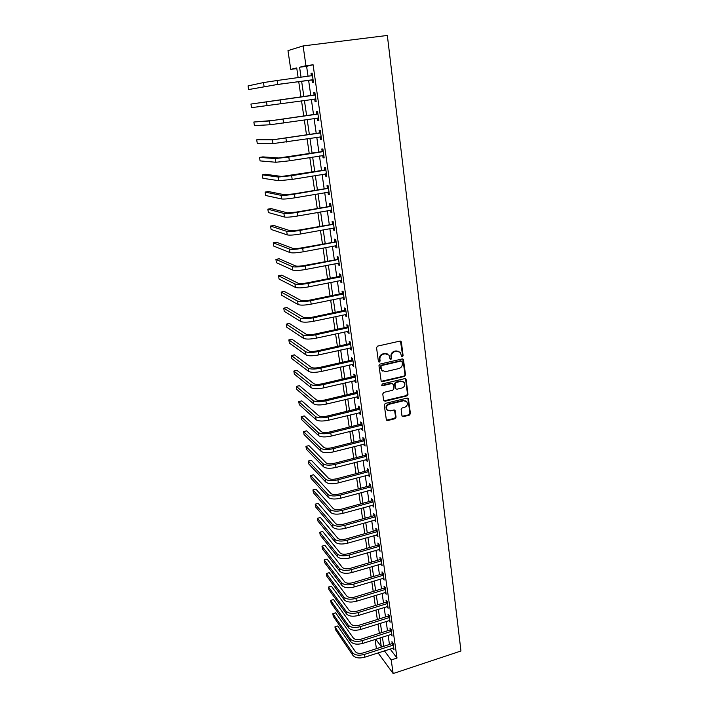 <?xml version="1.0" encoding="UTF-8"?>
<svg xmlns="http://www.w3.org/2000/svg" width="709" height="709" viewBox="0 0 709 709"><rect width="100%" height="100%" fill="white"/><g stroke="black" fill="none" stroke-linecap="round" stroke-linejoin="round"><path stroke-width="1.06" d="M402.366 356.787L403.111 355.696L401.383 342.084L399.991 341.082L377.631 346.107L376.55 347.685L378.393 361.377L379.386 362.069L380.13 360.978L379.9 359.206C379.802 356.662 380.955 354.987 383.33 354.19L385.2 353.764L388.975 355.12L390.092 359.126L390.916 359.419L391.66 358.32L391.43 356.565C391.35 354.021 392.494 352.355 394.86 351.558L396.703 351.141L400.408 352.453L401.551 356.494L402.366 356.787M401.569 356.521L402.597 355.413L400.488 341.073M378.562 361.794L379.643 360.686L379.412 358.922L379.9 359.206M390.11 359.144L391.164 358.045L390.934 356.281L391.43 356.565M401.941 415.722L403.306 416.653L409.385 415.128L410.431 413.604L408.375 398.476L407.223 398.068L385.297 403.421L384.243 404.963L386.396 420.136L387.601 420.57L395.019 418.718L396.065 417.184L395.055 410.422L393.867 409.997L390.18 410.901L386.99 409.749C385.918 407.241 386.689 405.406 389.303 404.245L403.722 400.718L406.824 401.808C407.95 404.316 407.196 406.16 404.573 407.356L402.18 407.941L401.134 409.483L401.941 415.722M390.118 648.983L397.005 658.067L391.208 659.964L393.149 673.55L460.956 650.995L387.344 35.45L303.115 45.934L305.951 65.707L299.597 67.24L301.059 77.299M397.005 658.067L313.094 64.767L305.951 65.707M404.476 376.417L405.53 374.866L403.412 359.348L402.26 358.94L380.033 364.072L378.961 365.64L381.185 381.212L382.39 381.646L404.476 376.417L403.962 376.116L405.016 374.565L402.792 358.94M383.87 400.869L406.434 395.569L407.48 394.027L405.619 379.28L406.133 379.59L407.994 394.355L406.948 395.888L385.005 401.232L383.613 400.275L382.763 393.938L383.826 392.378L392.786 390.225L393.849 388.674L393.291 384.464L391.9 383.498L382.55 385.723L381.708 385.412L382.55 385.723M406.133 379.59L404.75 378.624L382.311 383.95L381.708 385.412M313.094 64.767L306.607 66.318L308.052 76.359M308.61 80.294L310.808 95.644M311.357 99.482L313.538 114.654M314.087 118.518L316.232 133.46M316.79 137.36L318.899 152.072M319.458 155.998L321.531 170.479M322.099 174.432L324.146 188.691M324.713 192.671L326.725 206.718M327.301 210.724L329.286 224.549M329.862 228.59L331.812 242.203M332.397 246.262L334.32 259.671M334.905 263.757L336.793 276.962M337.387 281.074L339.248 294.067M339.841 298.205L341.676 311.012M342.27 315.168L344.078 327.771M344.68 331.954L346.453 344.37M347.055 348.58L348.81 360.801M349.413 365.029L351.141 377.073M351.753 381.318L353.454 393.176M354.057 397.448L355.732 409.128M356.352 413.409L358.001 424.921M358.612 429.22L360.243 440.555M360.854 444.88L362.459 456.038M363.079 460.38L364.656 471.379M365.277 475.73L366.837 486.569M367.457 490.938L368.99 501.609M369.619 505.996L371.126 516.506M371.755 520.911L373.235 531.263M373.873 535.676L375.336 545.886M375.965 550.317L377.41 560.358M378.048 564.807L379.466 574.707M380.104 579.164L381.504 588.922M382.142 593.389L383.516 602.996M384.163 607.48L385.519 616.945M386.166 621.447L387.495 630.771M388.142 635.282L389.463 644.463M311.987 80.02L312.35 82.528L313.44 82.333L312.12 73.045L311.029 73.275L311.393 75.801M314.716 99.171L315.071 101.662L316.161 101.529L314.858 92.338L313.768 92.507L314.122 94.997M317.41 118.128L317.765 120.583L318.864 120.521L317.57 111.428L316.471 111.526L316.826 113.989M320.078 136.872L320.424 139.301L321.531 139.301L320.246 130.314L319.156 130.341L319.502 132.787M322.728 155.475L323.065 157.823L324.164 157.885L322.905 148.996L321.806 148.961L322.143 151.371M325.351 173.891L325.67 176.151L326.778 176.275L325.528 167.475L324.421 167.377L324.766 169.77M327.948 192.121L328.258 194.284L329.366 194.47L328.125 185.767L327.017 185.607L327.354 187.965M330.509 210.156L330.811 212.23L331.918 212.478L330.695 203.855L329.588 203.634L329.915 205.973M333.053 227.997L333.336 229.982L334.453 230.292L333.239 221.766L332.122 221.483L332.459 223.796M335.57 245.66L335.836 247.556L336.952 247.92L335.756 239.482L334.639 239.146L334.967 241.432M338.051 263.145L338.317 264.953L339.434 265.37L338.246 257.021L337.129 256.623L337.449 258.891M340.515 280.436L340.763 282.164L341.889 282.643L340.71 274.374L339.593 273.922L339.912 276.164M342.952 297.558L343.191 299.207L344.317 299.73L343.147 291.55L342.03 291.044L342.341 293.269M345.372 314.512L345.593 316.072L346.719 316.648L345.567 308.557L344.441 307.998L344.751 310.196M347.756 331.289L347.968 332.769L349.094 333.398L347.959 325.387L346.825 324.775L347.135 326.946M350.122 347.889L350.317 349.289L351.451 349.98L350.326 342.039L349.191 341.383L349.502 343.537M352.462 364.329L352.648 365.658L353.782 366.393L352.665 358.532L351.531 357.823L351.832 359.959M354.775 380.609L354.952 381.859L356.086 382.638L354.987 374.866L353.853 374.104L354.154 376.213M357.07 396.721L357.239 397.9L358.373 398.733L357.283 391.031L356.14 390.216L356.441 392.307M359.339 412.682L359.498 413.781L360.633 414.659L359.552 407.037L358.417 406.177L358.71 408.251M361.59 428.475L362.875 430.434L361.803 422.883L360.668 421.979L360.961 424.026M363.814 444.118L365.091 446.05L364.036 438.57L362.893 437.621L363.185 439.66M366.021 459.609L367.289 461.515L366.243 454.114L365.1 453.122L365.383 455.134M368.201 474.95L369.469 476.838L368.423 469.5L367.28 468.463L367.563 470.457M370.364 490.149L371.622 492.002L370.585 484.743L369.442 483.662L369.726 485.638M372.509 505.198L373.758 507.032L372.73 499.836L371.587 498.719L371.862 500.669M374.636 520.096L375.867 521.913L374.857 514.787L373.714 513.626L373.989 515.558M376.736 534.861L377.959 536.651L376.958 529.588L375.814 528.391L376.089 530.305M378.819 549.484L380.033 551.247L379.04 544.255L377.897 543.023L378.163 544.92M380.875 563.974L382.089 565.711L381.105 558.789L379.953 557.513L380.228 559.392M382.922 578.322L384.127 580.042L383.152 573.182L382 571.862L382.266 573.732M384.943 592.538L386.139 594.231L385.173 587.442L384.021 586.086L384.287 587.929M386.946 606.62L388.133 608.295L387.185 601.56L386.033 600.177L386.29 602.003M388.931 620.57L390.118 622.227L389.17 615.554L388.018 614.136L388.275 615.944M390.898 634.395L392.077 636.035L391.138 629.424L389.985 627.961L390.242 629.76M392.848 648.097L394.018 649.71L393.087 643.16L391.935 641.672L392.192 643.453M376.417 648.673L375.052 639.465M296.814 68.578L290.743 69.376L287.978 50.623L303.115 45.934M378.092 652.883L393.149 673.55M384.411 650.835L391.208 659.964M301.626 81.243L303.869 96.628M304.427 100.465L306.634 115.673M307.192 119.546L309.372 134.515M309.939 138.415L312.084 153.153M312.651 157.088L314.761 171.596M315.337 175.557L317.41 189.844M317.995 193.832L320.034 207.897M320.619 211.911L322.63 225.763M323.215 229.813L325.201 243.444M325.794 247.521L327.744 260.947M328.338 265.042L330.261 278.265M330.855 282.386L332.751 295.405M333.354 299.544L335.215 312.368M335.818 316.533L337.661 329.162M338.264 333.354L340.072 345.788M340.683 349.998L342.465 362.246M343.076 366.482L344.831 378.544M345.451 382.789L347.18 394.674M347.8 398.945L349.502 410.644M350.122 414.933L351.797 426.463M352.417 430.771L354.075 442.124M354.704 446.448L356.326 457.633M356.955 461.976L358.559 472.992M359.188 477.352L360.766 488.2M361.404 492.578L362.955 503.266M363.593 507.653L365.126 518.182M365.764 522.595L367.271 532.964M367.918 537.387L369.398 547.596M370.045 552.036L371.507 562.095M372.154 566.553L373.59 576.461M374.246 580.928L375.664 590.694M376.311 595.17L377.711 604.795M378.358 609.279L379.74 618.762M380.396 623.264L381.752 632.596M382.408 637.116L383.746 646.316M298.143 77.689L296.725 67.931L290.743 69.376M375.779 639.234L381.3 646.661L380.015 637.878M379.359 633.359L377.994 624.017M377.339 619.515L375.947 610.032M375.291 605.539L373.882 595.914M373.226 591.43L371.8 581.664M371.153 577.197L369.699 567.28M369.052 562.822L367.581 552.754M366.925 548.314L365.436 538.096M364.789 533.664L363.274 523.295M362.627 518.882L361.085 508.344M360.447 503.948L358.887 493.26M358.24 488.882L356.654 478.026M356.015 473.656L354.411 462.64M353.773 458.298L352.134 447.104M351.504 442.779L349.847 431.418M349.218 427.102L347.525 415.571M346.905 411.282L345.194 399.566M344.565 395.294L342.828 383.409M342.208 379.155L340.444 367.085M339.824 362.848L338.033 350.592M337.413 346.382L335.596 333.939M334.985 329.747L333.141 317.109M332.53 312.935L330.651 300.102M330.048 295.963L328.143 282.926M327.54 278.805L325.608 265.574M325.006 261.479L323.047 248.035M322.444 243.967L320.45 230.319M319.865 226.268L317.836 212.408M317.251 208.393L315.195 194.31M314.61 190.322L312.518 176.027M311.942 172.057L309.815 157.54M309.239 153.605L307.086 138.858M306.518 134.949L304.329 119.972M303.762 116.09L301.538 100.873M300.971 97.027L298.728 81.632M306.607 66.318L299.597 67.24M311.029 73.275L312.128 73.133M315.071 101.662L316.161 101.502M313.768 92.507L314.858 92.347M317.765 120.583L318.846 120.424M320.424 139.301L321.505 139.132M323.065 157.823L324.137 157.655M325.67 176.151L326.734 175.974M328.258 194.284L329.313 194.098M330.811 212.23L331.856 212.035M333.336 229.982L334.382 229.796M335.836 247.556L336.872 247.361M338.317 264.953L339.345 264.749M340.763 282.164L341.791 281.96M343.191 299.207L344.211 298.994M345.593 316.072L346.604 315.851M347.968 332.769L348.97 332.548M350.317 349.289L351.318 349.067M352.648 365.658L353.64 365.427M354.952 381.859L355.945 381.628M357.239 397.9L358.222 397.66M359.498 413.781L360.473 413.542M361.741 429.512L362.707 429.264M363.956 445.084L364.922 444.835M366.145 460.504L367.111 460.256M368.326 475.783L369.283 475.526M370.479 490.903L371.427 490.646M372.606 505.889L373.554 505.632M374.724 520.734L375.664 520.468M376.816 535.428L377.746 535.162M378.89 549.989L379.82 549.723M380.937 564.417L381.867 564.142M382.975 578.704L383.897 578.429M384.987 592.866L385.909 592.582M386.99 606.895L387.894 606.612M388.966 620.792L389.87 620.499M390.925 634.555L391.829 634.271M392.866 648.203L393.708 647.929M398.999 351.336L396.703 351.141M390.934 356.281C390.854 353.747 391.988 352.081 394.355 351.283L396.198 350.866M387.584 353.995L385.2 353.764M379.412 358.922C379.315 356.379 380.458 354.704 382.842 353.906L384.703 353.481M381.274 381.318L403.962 376.116M402.109 361.723L401.134 361.032L381.637 365.543L380.893 366.642L381.823 370.258L385.643 371.649L398.937 368.538C401.285 367.741 402.42 366.083 402.34 363.566L402.109 361.723M382.63 371.064L380.653 368.201L380.405 366.349L381.15 365.25L400.62 360.748M392.502 383.507L391.403 383.179L382.062 385.404M402.03 388C404.688 386.804 405.442 384.934 404.272 382.381L401.17 381.291L396.074 382.506L395.01 384.056L395.764 388.807L396.943 389.223L402.03 388M403.182 381.477L401.17 381.291M395.835 388.895L395.055 387.947L394.505 383.737L395.569 382.186L400.665 380.981M405.619 379.28L405.318 378.624M405.805 400.931L403.722 400.718M387.469 410.281L386.502 409.403C385.43 406.895 386.192 405.069 388.807 403.908L403.217 400.381M386.432 420.189L394.523 418.363L395.569 416.83L394.514 410.015M402.171 416.28L408.871 414.783L409.917 413.258L407.808 398.077M312.474 75.579L277.139 80.507L277.733 84.415L313.077 79.816M311.162 75.943L312.421 75.163M313.156 80.356L311.552 79.895L276.758 84.61L248.629 89.556L277.733 84.415M248.629 89.556L248.044 85.904L263.464 82.572L277.139 80.507M311.552 79.895L312.634 79.683M315.213 94.846L250.959 104.055L314.823 95.086M250.959 104.055L251.535 107.662L315.806 99.038M313.733 95.236L315.142 94.359M315.877 99.499L314.317 99.065M317.924 113.901L273.018 120.45L253.849 122.019L269.464 120.973L317.535 114.149M253.849 122.019L254.416 125.59L270.058 124.766L318.509 118.048M316.444 114.229L317.845 113.36M318.563 118.438L317.189 118.066M320.601 132.76L275.943 139.327L256.702 139.806L272.416 139.868L320.22 133M256.702 139.806L257.27 143.333L273 143.617L321.177 136.864M319.121 133.026L320.512 132.149M321.221 137.174L320.034 136.855M323.251 151.416L278.841 157.992L262.853 156.884L259.529 157.407L275.331 158.55L288.793 157.07L322.87 151.655M259.529 157.407L260.088 160.899L275.907 162.264L289.361 160.819L323.827 155.475M321.771 151.611L323.153 150.733M323.862 155.714L322.852 155.448M325.865 169.876L281.703 176.461L265.627 174.29L262.33 174.831L278.22 177.037L291.621 175.699L325.493 170.116M262.33 174.831L262.888 178.296L278.788 180.715L292.188 179.404L326.441 173.891M324.385 170.009L325.768 169.132M326.459 174.051L325.635 173.847M328.462 188.133L293.429 193.938L284.539 194.736L268.383 191.527L265.104 192.077L281.074 195.329C283.449 195.578 287.898 195.179 294.43 194.133L328.09 188.372M265.104 192.077L265.653 195.507L281.641 198.963C284.017 199.238 288.466 198.848 294.988 197.793L329.029 192.112M326.982 188.204L328.347 187.327M329.038 192.201L328.391 192.042M331.032 206.204L296.194 212.106L287.34 212.824L271.104 208.588L267.842 209.155L283.901 213.427C286.276 213.781 290.717 213.427 297.204 212.363L330.66 206.443M267.842 209.155L268.392 212.549L284.46 217.025C286.844 217.406 291.275 217.06 297.753 215.988L331.59 210.139M329.543 206.222L330.908 205.335M331.59 210.156L331.112 210.05M333.567 224.088L298.941 230.088L290.114 230.717L273.807 225.489L270.563 226.065L286.693 231.338C289.077 231.799 293.499 231.488 299.951 230.398L333.195 224.328M270.563 226.065L271.104 229.432L287.251 234.901C289.635 235.379 294.049 235.078 300.492 233.988L334.125 227.979M332.087 224.035L333.434 223.158M336.084 241.778L301.653 247.884C297.39 248.611 294.465 248.797 292.861 248.425L276.475 242.212L273.249 242.815L289.458 249.063C291.851 249.621 296.256 249.355 302.663 248.256L335.712 242.026M273.249 242.815L273.78 246.138L290.008 252.581C292.4 253.166 296.796 252.909 303.204 251.801L336.633 245.633M334.595 241.68L335.942 240.794M338.565 259.29L304.338 265.485C300.102 266.229 297.186 266.38 295.582 265.946L279.116 258.776L275.916 259.388L292.197 266.602C294.589 267.266 298.976 267.036 305.357 265.919L338.202 259.538M275.916 259.388L276.439 262.684L292.746 270.085C295.139 270.767 299.517 270.554 305.889 269.429L339.115 263.101M337.085 259.131L338.423 258.253M341.029 276.625L339.549 276.413L306.988 282.909C302.787 283.671 299.872 283.795 298.267 283.29L281.739 275.181L278.548 275.81L294.909 283.954C297.31 284.717 301.671 284.531 308.016 283.396L340.666 276.864M278.548 275.81L279.071 279.071L295.449 287.402C297.842 288.191 302.211 288.014 308.539 286.87L341.57 280.401M339.549 276.413L340.878 275.526M343.466 293.783L341.986 293.508L309.62 300.155C305.437 300.926 302.539 301.024 300.935 300.448L284.336 291.434L281.163 292.064L297.594 301.13C299.996 301.999 304.347 301.848 310.648 300.696L343.103 294.022M281.163 292.064L281.686 295.298L298.126 304.551C300.527 305.428 304.87 305.295 311.171 304.134L343.998 297.514M341.986 293.508L343.307 292.631M345.877 310.755L344.397 310.436L312.226 317.224C308.06 317.995 305.18 318.075 303.567 317.437L286.897 307.52L283.751 308.167L300.244 318.137C302.646 319.094 306.988 318.988 313.254 317.818L345.522 311.003M283.751 308.167L284.265 311.366L300.776 321.514C303.177 322.489 307.511 322.391 313.768 321.221L346.4 314.45M344.397 310.436L345.708 309.558M348.27 327.567L346.781 327.186L314.796 334.116C310.666 334.905 307.786 334.949 306.173 334.249L289.44 323.455L286.312 324.119L302.876 334.967C305.278 336.022 309.603 335.951 315.833 334.763L347.906 327.806M286.312 324.119L286.817 327.283L303.399 338.308C305.801 339.381 310.117 339.319 316.347 338.131L348.784 331.227M346.781 327.186L348.084 326.308M350.627 344.202L349.147 343.776L317.348 350.84C313.236 351.637 310.374 351.655 308.761 350.902L291.966 339.239L288.847 339.912L305.473 351.629C307.883 352.772 312.19 352.736 318.385 351.531L350.273 344.441M288.847 339.912L289.352 343.05L305.996 354.934C308.406 356.095 312.704 356.078 318.89 354.872L351.141 347.827M349.147 343.776L350.441 342.899M352.967 360.677L351.487 360.199L319.874 367.386C315.78 368.193 312.926 368.193 311.313 367.377L294.457 354.863L291.364 355.555L308.052 368.113C310.462 369.345 314.752 369.354 320.911 368.139L352.612 360.916M291.364 355.555L291.86 358.665L308.566 371.392C310.976 372.642 315.257 372.659 321.416 371.436L353.481 364.258M351.487 360.199L352.772 359.321M355.28 376.984L353.8 376.452L322.373 383.773C318.306 384.588 315.461 384.562 313.839 383.693L296.929 370.346L293.854 371.046L310.595 384.446C313.015 385.767 317.286 385.802 323.41 384.57L354.934 377.223M293.854 371.046L294.341 374.13L311.109 387.69C313.52 389.028 317.792 389.073 323.907 387.841L355.785 380.529M353.8 376.452L355.085 375.575M357.575 393.123L356.095 392.547L324.846 399.991C320.796 400.824 317.969 400.771 316.347 399.841L299.384 385.687L296.318 386.396L313.121 400.603C315.54 402.012 319.794 402.092 325.892 400.842L357.23 393.371M296.318 386.396L296.805 389.454L313.626 403.82C316.046 405.247 320.291 405.326 326.379 404.077L358.08 396.641M356.095 392.547L357.371 391.669M359.844 409.111L358.364 408.49L327.292 416.059C323.269 416.892 320.45 416.821 318.828 415.828L301.804 400.886L298.755 401.604L315.62 416.608C318.04 418.097 322.276 418.213 328.338 416.954L359.498 409.35M298.755 401.604L299.242 404.626L316.117 419.79C318.536 421.297 322.772 421.421 328.825 420.153L360.34 412.594M358.364 408.49L359.631 407.613M362.095 424.939L360.606 424.266L329.72 431.958C325.715 432.8 322.905 432.703 321.283 431.666L304.214 415.935L301.174 416.67L318.093 432.455C320.512 434.023 324.74 434.174 330.766 432.898L361.75 425.178M301.174 416.67L301.662 419.666L318.589 435.61C321.009 437.196 325.227 437.347 331.254 436.07L362.583 428.387M360.606 424.266L361.874 423.388M364.32 440.608L362.84 439.899L332.122 447.698C328.134 448.558 325.334 448.434 323.712 447.344L306.589 430.85L303.576 431.595L320.548 448.141C322.967 449.798 327.177 449.976 333.168 448.691L363.974 440.847M303.576 431.595L304.055 434.555L321.035 451.261C323.455 452.936 327.664 453.122 333.647 451.828L364.807 444.02M362.84 439.899L364.098 439.022M366.526 456.126L365.038 455.373L334.497 463.287C330.536 464.156 327.744 464.014 326.122 462.871L308.947 445.624L305.951 446.378L322.967 463.677C325.396 465.414 329.588 465.627 335.552 464.324L366.181 456.374M305.951 446.378L306.421 449.32L323.455 466.77C325.874 468.516 330.066 468.738 336.022 467.435L367.005 459.512M365.038 455.373L366.296 454.496M368.707 471.503L367.227 470.696L336.846 478.726C332.911 479.603 330.128 479.444 328.506 478.238L311.286 460.256L308.3 461.027L325.378 479.062C327.797 480.87 331.98 481.119 337.909 479.807L368.37 471.742M308.3 461.027L308.769 463.934L325.848 482.129C328.276 483.946 332.45 484.203 338.37 482.882L369.185 474.844M367.227 470.696L368.467 469.819M370.869 486.72L369.389 485.878L339.177 494.013C335.268 494.9 332.494 494.714 330.873 493.464L313.6 474.764L310.631 475.535L327.753 494.306C330.181 496.185 334.338 496.468 340.24 495.139L370.532 486.959M310.631 475.535L311.1 478.424L328.223 497.328C330.651 499.233 334.808 499.517 340.701 498.188L371.339 490.034M369.389 485.878L370.63 485M373.014 501.795L371.525 500.909L341.49 509.159C337.59 510.046 334.834 509.842 333.203 508.539L315.895 489.139L312.944 489.919L330.11 509.39C332.539 511.349 336.686 511.659 342.553 510.32L372.677 502.034M312.944 489.919L313.405 492.782L330.58 512.394C333.008 514.362 337.147 514.681 343.005 513.334L373.475 505.074M371.525 500.909L372.757 500.031M375.132 516.728L373.652 515.798L343.776 524.146C339.903 525.05 337.147 524.828 335.525 523.481L318.173 503.381L315.23 504.17L332.441 524.332C334.87 526.37 338.999 526.707 344.84 525.351L374.795 516.967M315.23 504.17L315.691 507.006L332.902 527.31C335.339 529.348 339.46 529.694 345.292 528.347L375.593 519.972M373.652 515.798L374.875 514.92M377.232 531.511L375.752 530.545L346.036 539C342.181 539.904 339.443 539.664 337.821 538.273L320.424 517.49L317.499 518.297L334.754 539.141C337.183 541.242 341.304 541.605 347.1 540.249L376.896 531.759M317.499 518.297L317.951 521.106L335.215 542.084C337.644 544.193 341.756 544.574 347.552 543.209L377.693 534.737M375.752 530.545L376.966 529.667M379.315 546.16L377.835 545.159L348.279 553.711C344.45 554.624 341.72 554.358 340.09 552.923L322.657 531.475L319.75 532.291L337.041 553.8C339.469 555.971 343.573 556.37 349.351 554.996L378.978 546.4M319.75 532.291L320.202 535.073L337.493 556.716C339.93 558.896 344.025 559.304 349.794 557.93L379.767 549.351M377.835 545.159L379.049 544.282M381.371 560.677L379.891 559.631L350.503 568.281C346.692 569.203 343.971 568.919 342.341 567.43L324.873 545.336L321.983 546.16L339.31 568.326C341.738 570.559 345.832 570.993 351.575 569.602L381.043 560.916M321.983 546.16L322.427 548.917L339.762 571.206C342.19 573.466 346.276 573.9 352.018 572.509L381.823 563.832M379.891 559.631L381.087 558.763M383.418 575.052L381.938 573.971L352.701 582.709C348.908 583.64 346.196 583.339 344.574 581.805L327.062 559.073L324.19 559.906L341.552 582.709C343.989 585.014 348.057 585.466 353.773 584.074L383.082 575.291M324.19 559.906L324.625 562.645L342.004 585.572C344.432 587.885 348.509 588.346 354.216 586.955L383.861 578.181M381.938 573.971L383.099 573.12M385.439 589.285L383.959 588.169L354.881 597.013C351.106 597.944 348.411 597.625 346.781 596.047L329.233 572.686L326.379 573.528L343.785 596.96C346.214 599.335 350.273 599.814 355.953 598.405L385.111 589.525M326.379 573.528L326.814 576.24L344.219 599.796C346.657 602.18 350.716 602.668 356.388 601.259L385.882 592.387M383.959 588.169L385.093 587.344M387.442 603.394L385.962 602.242L357.044 611.176C353.286 612.115 350.601 611.778 348.97 610.157L331.395 586.183L328.542 587.034L345.983 611.078C348.42 613.515 352.462 614.021 358.116 612.603L387.114 603.634M328.542 587.034L328.976 589.72L346.426 613.888C348.855 616.334 352.896 616.848 358.55 615.43L387.876 606.47M385.962 602.242L387.07 601.427M389.427 617.371L387.947 616.183L359.179 625.205C355.448 626.153 352.763 625.799 351.132 624.142L333.531 599.557L330.695 600.417L348.172 625.063C350.601 627.562 354.633 628.103 360.261 626.676L389.099 617.619M330.695 600.417L331.121 603.084L348.606 627.846C351.035 630.363 355.067 630.904 360.686 629.468L389.861 620.419M387.947 616.183L389.028 615.385M391.395 631.223L389.915 630L361.306 639.101C357.584 640.059 354.917 639.686 353.286 637.985L335.641 612.824L332.822 613.684L350.335 638.924C352.763 641.485 356.778 642.044 362.379 640.608L391.067 631.462M335.641 612.824L332.822 613.684L333.248 616.325L350.76 641.68C353.197 644.251 357.212 644.818 362.804 643.382L391.82 634.236M389.915 630L390.978 629.22M393.344 644.942L391.873 643.692L363.407 652.874C359.702 653.84 357.044 653.45 355.413 651.713L337.741 625.967L334.94 626.836L352.479 652.652C354.908 655.276 358.914 655.86 364.479 654.416L393.025 645.181M337.741 625.967L334.94 626.836L335.357 629.45L352.905 655.382C355.333 658.023 359.339 658.617 364.896 657.163L393.77 647.937M391.873 643.692L392.901 642.921M402.597 355.413L403.111 355.696M379.643 360.686L380.13 360.978M391.164 358.045L391.66 358.32M394.355 351.283L394.86 351.558M382.842 353.906L383.33 354.19M400.877 341.827L401.383 342.084M381.903 381.336L382.39 381.646M403.129 359.649L403.643 359.933M405.016 374.565L405.53 374.866M381.15 365.25L381.637 365.543M380.405 366.349L380.893 366.642M380.653 368.201L381.141 368.494M407.48 394.027L407.994 394.355M406.434 395.569L406.948 395.888M384.517 400.895L385.005 401.232M391.403 383.179L391.9 383.498M395.569 382.186L396.074 382.506M394.505 383.737L395.01 384.056M395.055 387.947L395.56 388.266M388.807 403.908L389.303 404.245M394.753 410.591L395.25 410.936M395.569 416.83L396.065 417.184M394.523 418.363L395.019 418.718M387.114 420.215L387.601 420.57M408.074 398.688L408.588 399.016M409.917 413.258L410.431 413.604M408.871 414.783L409.385 415.128M402.801 416.298L403.306 416.653M263.464 82.572L264.076 86.454M280.099 99.969L280.684 103.833M266.478 101.874L267.08 105.712M283.024 119.209L283.609 123.029M269.464 120.973L270.058 124.766M285.922 138.246L286.498 142.03M272.416 139.868L273 143.617M288.793 157.07L289.361 160.819M275.331 158.55L275.907 162.264M291.621 175.699L292.188 179.404M278.22 177.037L278.788 180.715M294.43 194.133L294.988 197.793M281.074 195.329L281.641 198.963M297.204 212.363L297.753 215.988M283.901 213.427L284.46 217.025M299.951 230.398L300.492 233.988M286.693 231.338L287.251 234.901M302.663 248.256L303.204 251.801M289.458 249.063L290.008 252.581M305.357 265.919L305.889 269.429M292.197 266.602L292.746 270.085M308.016 283.396L308.539 286.87M294.909 283.954L295.449 287.402M310.648 300.696L311.171 304.134M297.594 301.13L298.126 304.551M313.254 317.818L313.768 321.221M300.244 318.137L300.776 321.514M315.833 334.763L316.347 338.131M302.876 334.967L303.399 338.308M318.385 351.531L318.89 354.872M305.473 351.629L305.996 354.934M320.911 368.139L321.416 371.436M308.052 368.113L308.566 371.392M323.41 384.57L323.907 387.841M310.595 384.446L311.109 387.69M325.892 400.842L326.379 404.077M313.121 400.603L313.626 403.82M328.338 416.954L328.825 420.153M315.62 416.608L316.117 419.79M330.766 432.898L331.254 436.07M318.093 432.455L318.589 435.61M333.168 448.691L333.647 451.828M320.548 448.141L321.035 451.261M335.552 464.324L336.022 467.435M322.967 463.677L323.455 466.77M337.909 479.807L338.37 482.882M325.378 479.062L325.848 482.129M340.24 495.139L340.701 498.188M327.753 494.306L328.223 497.328M342.553 510.32L343.005 513.334M330.11 509.39L330.58 512.394M344.84 525.351L345.292 528.347M332.441 524.332L332.902 527.31M347.1 540.249L347.552 543.209M334.754 539.141L335.215 542.084M349.351 554.996L349.794 557.93M337.041 553.8L337.493 556.716M351.575 569.602L352.018 572.509M339.31 568.326L339.762 571.206M353.773 584.074L354.216 586.955M341.552 582.709L342.004 585.572M355.953 598.405L356.388 601.259M343.785 596.96L344.219 599.796M358.116 612.603L358.55 615.43M345.983 611.078L346.426 613.888M360.261 626.676L360.686 629.468M348.172 625.063L348.606 627.846M362.379 640.608L362.804 643.382M350.335 638.924L350.76 641.68M364.479 654.416L364.896 657.163M352.479 652.652L352.905 655.382M400.629 341.224L401.143 341.481M402.898 359.064L403.412 359.348M381.336 369.956L381.823 370.258M395.267 388.488L395.764 388.807M405.397 378.721L405.911 379.031M386.502 409.403L386.99 409.749M394.558 410.077L395.055 410.422M407.861 398.148L408.375 398.476"/></g></svg>
